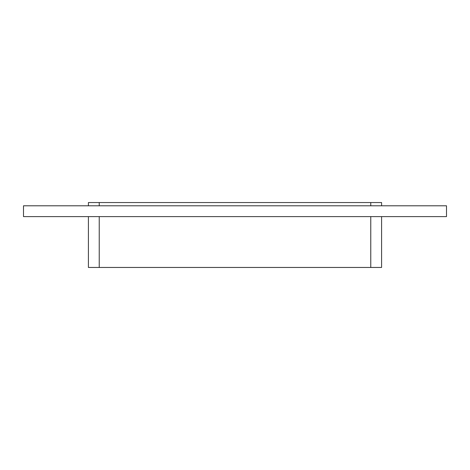 <?xml version="1.0" encoding="UTF-8"?>
<svg xmlns="http://www.w3.org/2000/svg" width="470" height="470" viewBox="0 0 470 470"><rect width="100%" height="100%" fill="white"/><g stroke="black" fill="none" stroke-linecap="round" stroke-linejoin="round"><path stroke-width="0.7" d="M23.5 205.79L23.5 216.611L446.5 216.611L446.5 205.79L23.5 205.79M381.587 202.547L381.587 205.79L381.587 202.547L370.771 202.547L370.771 205.79M381.587 216.611L381.587 267.454L381.587 216.611M370.771 216.611L370.771 267.454L381.587 267.454M99.229 205.79L99.229 202.547L88.413 202.547L88.413 205.79M370.771 267.454L99.229 267.454L99.229 216.611M99.229 202.547L370.771 202.547M88.413 216.611L88.413 267.454L99.229 267.454"/></g></svg>
